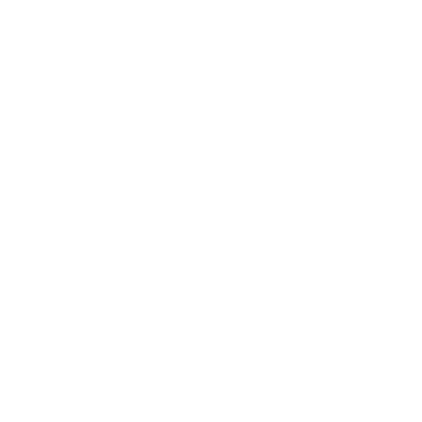 <?xml version="1.0" encoding="UTF-8"?>
<svg xmlns="http://www.w3.org/2000/svg" width="422" height="422" viewBox="0 0 422 422"><rect width="100%" height="100%" fill="white"/><g stroke="black" fill="none" stroke-linecap="round" stroke-linejoin="round"><path stroke-width="0.32" stroke-dasharray="2.11 1.58" d="M225.955 400.9L225.955 21.1M196.045 400.9L196.045 21.1"/><path stroke-width="0.63" d="M225.955 211L225.955 400.9L196.045 400.9L196.045 21.1L225.955 21.1L225.955 211"/></g></svg>
